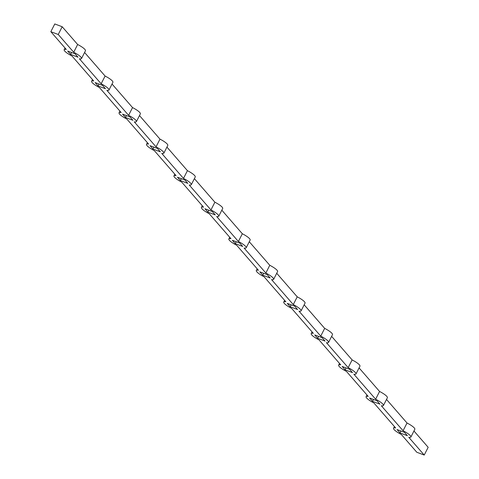 <?xml version="1.0" encoding="UTF-8"?>
<svg xmlns="http://www.w3.org/2000/svg" width="479" height="479" viewBox="0 0 479 479"><rect width="100%" height="100%" fill="white"/><g stroke="black" fill="none" stroke-linecap="round" stroke-linejoin="round"><path stroke-width="0.72" d="M394.409 426.52L393.546 428.208A9.73 2.06 27 0 0 401.354 434.501L416.808 452.26L424.22 455.05L428.166 447.308L413.964 430.986M386.517 399.444L407.018 423.005L403.073 430.747A9.73 2.06 27 0 1 410.88 437.04A9.73 2.06 27 0 1 408.767 437.297L424.22 455.05M359.07 367.902L379.572 391.463L375.626 399.205A9.73 2.06 27 0 1 383.434 405.497A9.73 2.06 27 0 1 381.32 405.755L403.073 430.747M366.962 394.977L366.1 396.666A9.73 2.06 27 0 0 373.907 402.959L395.66 427.957A9.73 2.06 27 0 0 393.546 428.208M331.624 336.36L352.125 359.921L348.179 367.662A9.73 2.06 27 0 1 355.987 373.955A9.73 2.06 27 0 1 353.873 374.213L375.626 399.205M339.515 363.435L338.653 365.124A9.73 2.06 27 0 0 346.461 371.417L368.213 396.414A9.73 2.06 27 0 0 366.1 396.666M304.171 304.818L324.672 328.378L320.726 336.12A9.73 2.06 27 0 1 328.54 342.413A9.73 2.06 27 0 1 326.427 342.671L348.179 367.662M312.063 331.893L311.206 333.582A9.73 2.06 27 0 0 319.014 339.874L340.767 364.872A9.73 2.06 27 0 0 338.653 365.124M276.724 273.275L297.225 296.836L293.28 304.578A9.73 2.06 27 0 1 301.087 310.871A9.73 2.06 27 0 1 298.98 311.128L320.726 336.12M284.616 300.351L283.754 302.039A9.73 2.06 27 0 0 291.567 308.332L313.314 333.33A9.73 2.06 27 0 0 311.206 333.582M249.278 241.733L269.779 265.294L265.833 273.036A9.73 2.06 27 0 1 273.641 279.329A9.73 2.06 27 0 1 271.527 279.586L293.28 304.578M257.169 268.809L256.307 270.497A9.73 2.06 27 0 0 264.115 276.79L285.867 301.788A9.73 2.06 27 0 0 283.754 302.039M221.831 210.191L242.332 233.752L238.386 241.494A9.73 2.06 27 0 1 246.194 247.787A9.73 2.06 27 0 1 244.08 248.044L265.833 273.036M229.722 237.267L228.86 238.955A9.73 2.06 27 0 0 236.668 245.248L258.421 270.246A9.73 2.06 27 0 0 256.307 270.497M194.384 178.649L214.885 202.21L210.94 209.952A9.73 2.06 27 0 1 218.747 216.245A9.73 2.06 27 0 1 216.634 216.502L238.386 241.494M202.276 205.725L201.414 207.413A9.73 2.06 27 0 0 209.221 213.706L230.974 238.704A9.73 2.06 27 0 0 228.86 238.955M166.937 147.107L187.433 170.668L183.487 178.41A9.73 2.06 27 0 1 191.301 184.702A9.73 2.06 27 0 1 189.187 184.96L210.94 209.952M174.829 174.182L173.967 175.871A9.73 2.06 27 0 0 181.775 182.164L203.527 207.162A9.73 2.06 27 0 0 201.414 207.413M139.485 115.565L159.986 139.126L156.04 146.867A9.73 2.06 27 0 1 163.848 153.16A9.73 2.06 27 0 1 161.74 153.412L183.487 178.41M147.376 142.64L146.514 144.329A9.73 2.06 27 0 0 154.328 150.622L176.074 175.619A9.73 2.06 27 0 0 173.967 175.871M112.038 84.023L132.539 107.583L128.594 115.325A9.73 2.06 27 0 1 136.401 121.618A9.73 2.06 27 0 1 134.288 121.87L156.04 146.867M119.93 111.098L119.067 112.787A9.73 2.06 27 0 0 126.875 119.079L148.628 144.077A9.73 2.06 27 0 0 146.514 144.329M84.591 52.48L105.093 76.041L101.147 83.783A9.73 2.06 27 0 1 108.955 90.076A9.73 2.06 27 0 1 106.841 90.327L128.594 115.325M92.483 79.556L91.621 81.244A9.73 2.06 27 0 0 99.428 87.537L121.181 112.535A9.73 2.06 27 0 0 119.067 112.787M62.192 26.74L54.78 23.95L50.834 31.692L58.246 34.488L62.192 26.74L77.646 44.499L73.7 52.241A9.73 2.06 27 0 1 81.508 58.534A9.73 2.06 27 0 1 79.394 58.785L101.147 83.783M65.036 48.014L64.174 49.702A9.73 2.06 27 0 0 71.982 55.995L93.734 80.993A9.73 2.06 27 0 0 91.621 81.244M58.246 34.488L73.7 52.241M50.834 31.692L66.288 49.451A9.73 2.06 27 0 0 64.174 49.702M77.646 44.499A9.73 2.06 27 0 1 85.454 50.792L81.508 58.534M105.093 76.041A9.73 2.06 27 0 1 112.9 82.334L108.955 90.076M132.539 107.583A9.73 2.06 27 0 1 140.347 113.876L136.401 121.618M159.986 139.126A9.73 2.06 27 0 1 167.794 145.418L163.848 153.16M187.433 170.668A9.73 2.06 27 0 1 195.246 176.961L191.301 184.702M214.885 202.21A9.73 2.06 27 0 1 222.693 208.503L218.747 216.245M242.332 233.752A9.73 2.06 27 0 1 250.14 240.045L246.194 247.787M269.779 265.294A9.73 2.06 27 0 1 277.586 271.587L273.641 279.329M297.225 296.836A9.73 2.06 27 0 1 305.033 303.129L301.087 310.871M324.672 328.378A9.73 2.06 27 0 1 332.486 334.671L328.54 342.413M352.125 359.921A9.73 2.06 27 0 1 359.933 366.213L355.987 373.955M379.572 391.463A9.73 2.06 27 0 1 387.379 397.756L383.434 405.497M407.018 423.005A9.73 2.06 27 0 1 414.826 429.298L410.88 437.04M95.117 82.58L102.53 85.376L105.458 88.741L98.045 85.945L95.117 82.58M122.564 114.122L129.977 116.918L132.905 120.283L125.492 117.487L122.564 114.122M150.011 145.664L157.423 148.46L160.351 151.825L152.939 149.029L150.011 145.664M177.464 177.206L184.876 180.002L187.804 183.367L180.391 180.571L177.464 177.206M204.91 208.748L212.323 211.544L215.251 214.909L207.838 212.113L204.91 208.748M232.357 240.29L239.769 243.087L242.697 246.451L235.285 243.655L232.357 240.29M259.804 271.832L267.216 274.629L270.144 277.994L262.731 275.197L259.804 271.832M287.25 303.375L294.663 306.171L297.591 309.536L290.178 306.74L287.25 303.375M314.703 334.923L322.116 337.713L325.043 341.078L317.631 338.282L314.703 334.923M342.15 366.465L349.562 369.255L352.49 372.62L345.078 369.824L342.15 366.465M369.596 398.007L377.009 400.797L379.937 404.162L372.524 401.366L369.596 398.007M397.043 429.549L404.456 432.339L407.384 435.704L399.971 432.908L397.043 429.549M67.671 51.037L75.083 53.834L78.011 57.199L70.599 54.402L67.671 51.037M70.599 54.402L71.563 52.504M399.971 432.908L400.941 431.016M372.524 401.366L373.488 399.474M345.078 369.824L346.042 367.932M317.631 338.282L318.595 336.39M290.178 306.74L291.148 304.848M262.731 275.197L263.701 273.305M235.285 243.655L236.249 241.763M207.838 212.113L208.802 210.221M180.391 180.571L181.355 178.679M152.939 149.029L153.909 147.131M125.492 117.487L126.462 115.589M98.045 85.945L99.015 84.047"/></g></svg>
